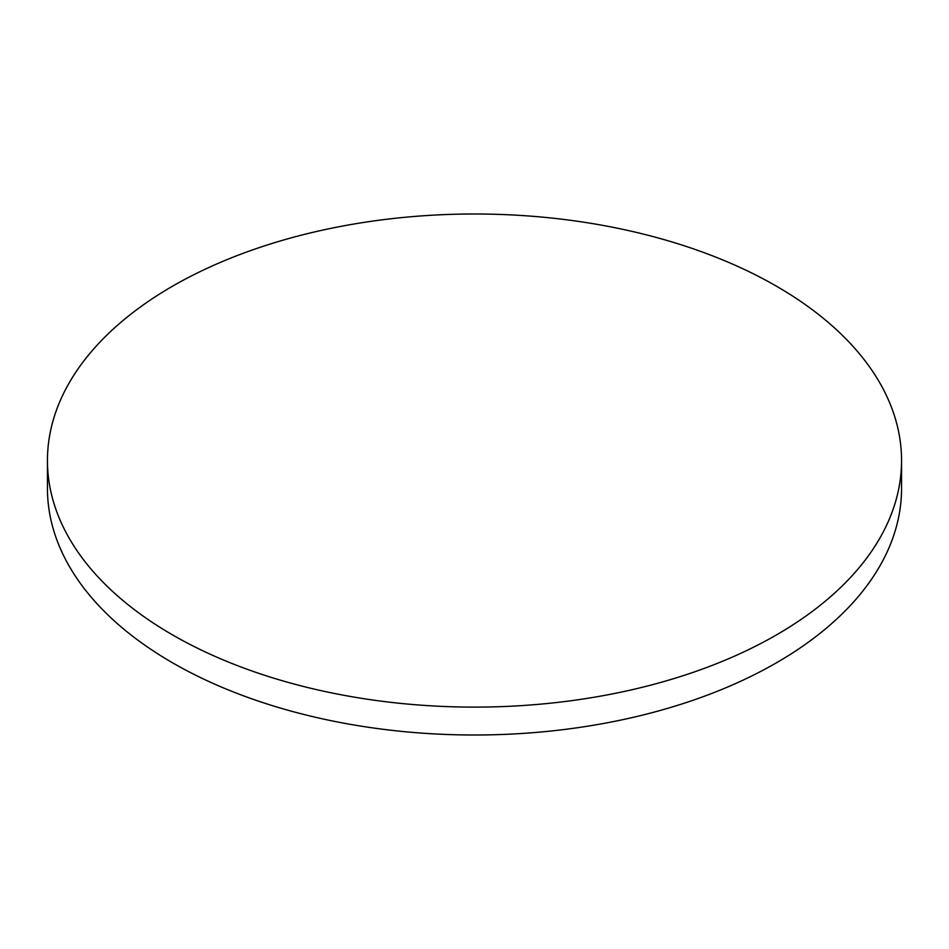 <?xml version="1.0" encoding="UTF-8"?>
<svg xmlns="http://www.w3.org/2000/svg" width="949" height="949" viewBox="0 0 949 949"><rect width="100%" height="100%" fill="white"/><g stroke="black" fill="none" stroke-linecap="round" stroke-linejoin="round"><path stroke-width="1.42" d="M172.528 634.893A427.05 246.55 0 0 0 637.93 688.345A427.05 246.55 0 0 0 901.55 460.55A427.05 246.55 0 0 0 776.472 286.207A427.05 246.55 0 0 0 311.07 232.766A427.05 246.55 0 0 0 47.45 460.55A427.05 246.55 0 0 0 172.528 634.893M47.45 460.55L47.45 488.45A427.05 246.55 0 0 0 172.528 662.793A427.05 246.55 0 0 0 637.93 716.234A427.05 246.55 0 0 0 901.55 488.45L901.55 460.55"/></g></svg>
